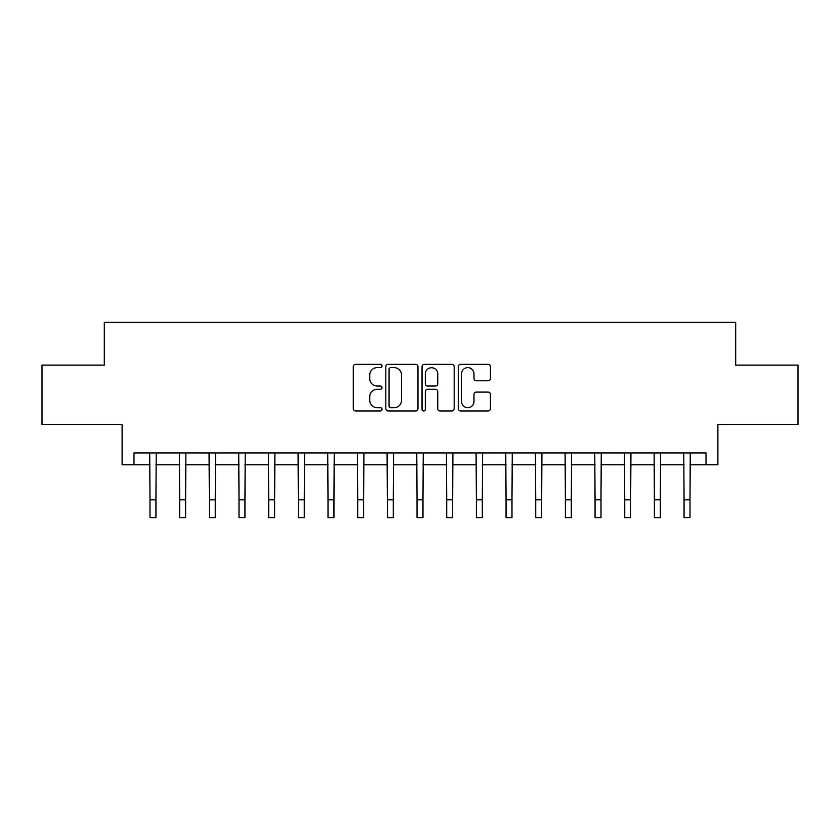 <?xml version="1.0" encoding="UTF-8"?>
<svg xmlns="http://www.w3.org/2000/svg" width="840" height="840" viewBox="0 0 840 840"><rect width="100%" height="100%" fill="white"/><g stroke="black" fill="none" stroke-linecap="round" stroke-linejoin="round"><path stroke-width="1.26" d="M382.022 365.988A1.628 1.628 0 0 0 380.394 364.361L355.635 364.361A2.331 2.331 0 0 0 353.304 366.692L353.304 408.629A2.331 2.331 0 0 0 355.635 410.959L380.394 410.959A1.628 1.628 0 0 0 382.022 409.332A1.628 1.628 0 0 0 380.394 407.694L377.192 407.694A7.455 7.455 0 0 1 369.737 400.239L369.737 396.743A7.455 7.455 0 0 1 377.192 389.288L380.394 389.288A1.628 1.628 0 0 0 382.022 387.66A1.628 1.628 0 0 0 380.394 386.032L377.192 386.032A7.455 7.455 0 0 1 369.737 378.578L369.737 375.081A7.455 7.455 0 0 1 377.192 367.626L380.394 367.626A1.628 1.628 0 0 0 382.022 365.988M488.093 380.782A2.331 2.331 0 0 0 490.423 378.452L490.423 366.692A2.331 2.331 0 0 0 488.093 364.361L460.593 364.361A2.331 2.331 0 0 0 458.272 366.692L458.272 408.629A2.331 2.331 0 0 0 460.593 410.959L488.093 410.959A2.331 2.331 0 0 0 490.423 408.629L490.423 394.411A2.331 2.331 0 0 0 488.093 392.091L476.322 392.091A2.331 2.331 0 0 0 473.991 394.411L473.991 401.468A6.237 6.237 0 0 1 467.765 407.694A6.237 6.237 0 0 1 461.528 401.468L461.528 373.853A6.237 6.237 0 0 1 467.765 367.626A6.237 6.237 0 0 1 473.991 373.853L473.991 378.452A2.331 2.331 0 0 0 476.322 380.782L488.093 380.782M133.98 464.804L133.98 452.939L706.02 452.939L706.02 464.804L717.885 464.804L717.885 424.452L798 424.452L798 365.106L735.693 365.106L735.693 322.381L104.307 322.381L104.307 365.106L42 365.106L42 424.452L122.115 424.452L122.115 464.804L150.003 464.804M417.963 366.692A2.331 2.331 0 0 0 415.632 364.361L388.143 364.361A2.331 2.331 0 0 0 385.812 366.692L385.812 408.629A2.331 2.331 0 0 0 388.143 410.959L415.632 410.959A2.331 2.331 0 0 0 417.963 408.629L417.963 366.692M424.368 364.361L451.857 364.361A2.331 2.331 0 0 1 454.188 366.692L454.188 408.629A2.331 2.331 0 0 1 451.857 410.959L440.097 410.959A2.331 2.331 0 0 1 437.766 408.629L437.766 391.619A2.331 2.331 0 0 0 435.435 389.288L427.634 389.288A2.331 2.331 0 0 0 425.303 391.619L425.303 409.332A1.628 1.628 0 0 1 423.665 410.959A1.628 1.628 0 0 1 422.037 409.332L422.037 366.692A2.331 2.331 0 0 1 424.368 364.361M155.935 464.804L179.666 464.804M185.609 464.804L209.339 464.804M215.271 464.804L239.012 464.804M244.944 464.804L268.685 464.804M274.617 464.804L298.347 464.804M304.29 464.804L328.02 464.804M333.953 464.804L357.693 464.804M363.626 464.804L387.366 464.804M393.298 464.804L417.029 464.804M422.971 464.804L446.702 464.804M452.634 464.804L476.375 464.804M482.307 464.804L506.048 464.804M511.98 464.804L535.71 464.804M541.653 464.804L565.383 464.804M571.316 464.804L595.056 464.804M600.989 464.804L624.729 464.804M630.662 464.804L654.392 464.804M660.335 464.804L684.065 464.804M689.997 464.804L706.02 464.804M390.705 367.626A1.628 1.628 0 0 0 389.067 369.254L389.067 406.067A1.628 1.628 0 0 0 390.705 407.694L394.076 407.694A7.455 7.455 0 0 0 401.541 400.239L401.541 375.081A7.455 7.455 0 0 0 394.076 367.626L390.705 367.626M437.766 373.968A6.237 6.237 0 0 0 431.529 367.742A6.237 6.237 0 0 0 425.303 373.968L425.303 383.702A2.331 2.331 0 0 0 427.634 386.032L435.435 386.032A2.331 2.331 0 0 0 437.766 383.702L437.766 373.968M149.72 452.939L150.003 499.81L155.935 499.81L156.219 452.939M150.003 499.81L150.003 517.619L155.935 517.619L155.935 499.81M179.393 452.939L179.666 499.81L185.609 499.81L185.882 452.939M179.666 499.81L179.666 517.619L185.609 517.619L185.609 499.81M209.055 452.939L209.339 499.81L215.271 499.81L215.554 452.939M209.339 499.81L209.339 517.619L215.271 517.619L215.271 499.81M238.728 452.939L239.012 499.81L244.944 499.81L245.228 452.939M239.012 499.81L239.012 517.619L244.944 517.619L244.944 499.81M268.401 452.939L268.685 499.81L274.617 499.81L274.901 452.939M268.685 499.81L268.685 517.619L274.617 517.619L274.617 499.81M298.074 452.939L298.347 499.81L304.29 499.81L304.563 452.939M298.347 499.81L298.347 517.619L304.29 517.619L304.29 499.81M327.737 452.939L328.02 499.81L333.953 499.81L334.236 452.939M328.02 499.81L328.02 517.619L333.953 517.619L333.953 499.81M357.409 452.939L357.693 499.81L363.626 499.81L363.909 452.939M357.693 499.81L357.693 517.619L363.626 517.619L363.626 499.81M387.082 452.939L387.366 499.81L393.298 499.81L393.582 452.939M387.366 499.81L387.366 517.619L393.298 517.619L393.298 499.81M416.756 452.939L417.029 499.81L422.971 499.81L423.245 452.939M417.029 499.81L417.029 517.619L422.971 517.619L422.971 499.81M446.418 452.939L446.702 499.81L452.634 499.81L452.918 452.939M446.702 499.81L446.702 517.619L452.634 517.619L452.634 499.81M476.091 452.939L476.375 499.81L482.307 499.81L482.591 452.939M476.375 499.81L476.375 517.619L482.307 517.619L482.307 499.81M505.764 452.939L506.048 499.81L511.98 499.81L512.264 452.939M506.048 499.81L506.048 517.619L511.98 517.619L511.98 499.81M535.437 452.939L535.71 499.81L541.653 499.81L541.926 452.939M535.71 499.81L535.71 517.619L541.653 517.619L541.653 499.81M565.1 452.939L565.383 499.81L571.316 499.81L571.599 452.939M565.383 499.81L565.383 517.619L571.316 517.619L571.316 499.81M594.773 452.939L595.056 499.81L600.989 499.81L601.272 452.939M595.056 499.81L595.056 517.619L600.989 517.619L600.989 499.81M624.446 452.939L624.729 499.81L630.662 499.81L630.945 452.939M624.729 499.81L624.729 517.619L630.662 517.619L630.662 499.81M654.119 452.939L654.392 499.81L660.335 499.81L660.607 452.939M654.392 499.81L654.392 517.619L660.335 517.619L660.335 499.81M683.781 452.939L684.065 499.81L689.997 499.81L690.28 452.939M684.065 499.81L684.065 517.619L689.997 517.619L689.997 499.81"/></g></svg>
